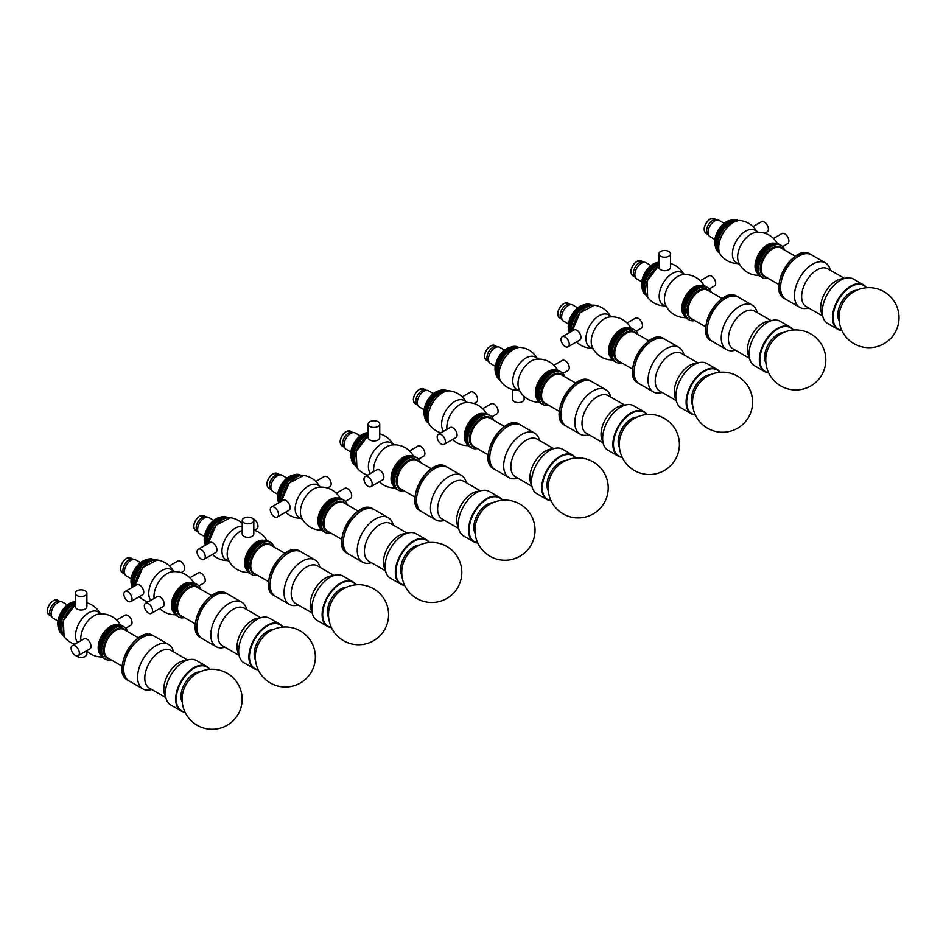 <?xml version="1.0" encoding="UTF-8"?>
<svg xmlns="http://www.w3.org/2000/svg" width="946" height="946" viewBox="0 0 946 946"><rect width="100%" height="100%" fill="white"/><g stroke="black" fill="none" stroke-linecap="round" stroke-linejoin="round"><path stroke-width="1.42" d="M689.232 319.937L686.891 318.589A18.636 10.761 -60 0 1 686.891 297.068A18.636 10.761 -60 0 1 705.527 286.307L706.697 286.993A18.636 10.761 120 0 0 688.061 297.742A18.636 10.761 120 0 0 688.061 319.263A18.636 10.761 -60 0 1 688.061 319.263A18.636 10.761 -60 0 1 688.061 297.742A18.636 10.761 -60 0 1 706.697 286.993L707.868 287.667A18.636 10.761 120 0 0 689.232 298.428A18.636 10.761 120 0 0 689.232 319.937A18.636 10.761 120 0 0 694.837 320.552M711.191 292.219A18.636 10.761 120 0 0 707.868 287.667M736.863 296.275C720.781 285.349 693.678 332.283 711.191 340.749A25.672 14.829 120 0 1 711.191 311.104A25.672 14.829 120 0 1 736.863 296.275L738.329 297.127A25.672 14.829 120 0 0 712.657 311.944A25.672 14.829 120 0 0 712.657 341.589L726.563 349.63A25.672 14.829 120 0 0 730.052 350.753A25.672 14.829 120 0 0 733.67 350.588L735.491 350.233M616.023 362.212L613.682 360.864A18.636 10.761 -60 0 1 613.682 339.342A18.636 10.761 -60 0 1 632.318 328.581L633.489 329.255A18.636 10.761 120 0 0 614.853 340.016A18.636 10.761 120 0 0 614.853 361.538L614.853 361.538A18.636 10.761 -60 0 1 614.853 340.016A18.636 10.761 -60 0 1 633.489 329.255L634.66 329.929A18.636 10.761 120 0 0 616.023 340.69A18.636 10.761 120 0 0 616.023 362.212A18.636 10.761 120 0 0 621.628 362.815M637.982 334.482A18.636 10.761 120 0 0 634.66 329.929M663.654 338.538C647.561 327.612 620.47 374.545 637.982 383.012A25.672 14.829 120 0 1 637.982 353.366A25.672 14.829 120 0 1 663.654 338.538L665.121 339.389A25.672 14.829 120 0 0 639.437 354.218A25.672 14.829 120 0 0 639.437 383.863L653.355 391.892A25.672 14.829 120 0 0 660.462 392.862L662.283 392.507M762.441 277.675L760.099 276.327A18.636 10.761 -60 0 1 760.099 254.805A18.636 10.761 -60 0 1 778.735 244.044L779.906 244.718A18.636 10.761 120 0 0 761.27 255.479A18.636 10.761 120 0 0 761.27 277.001A18.636 10.761 -60 0 1 761.27 277.001A18.636 10.761 -60 0 1 761.27 255.479A18.636 10.761 -60 0 1 779.906 244.718A18.636 10.761 -60 0 1 779.918 244.718L781.077 245.392A18.636 10.761 120 0 0 762.441 256.153A18.636 10.761 120 0 0 762.441 277.675A18.636 10.761 120 0 0 768.046 278.278M784.4 249.945A18.636 10.761 120 0 0 781.077 245.392M810.072 254.013C793.99 243.075 766.887 290.008 784.4 298.487A25.672 14.829 120 0 1 784.4 268.83A25.672 14.829 120 0 1 810.072 254.013L811.538 254.852A25.672 14.829 120 0 0 785.866 269.681A25.672 14.829 120 0 0 785.866 299.326L799.772 307.355A25.672 14.829 120 0 0 806.879 308.325L808.7 307.97M542.815 404.474L540.462 403.126A18.636 10.761 -60 0 1 540.462 381.605A18.636 10.761 -60 0 1 559.098 370.844L560.28 371.518A18.636 10.761 120 0 0 541.644 382.279A18.636 10.761 120 0 0 541.644 403.8L541.644 403.8A18.636 10.761 -60 0 1 541.644 382.279A18.636 10.761 -60 0 1 560.28 371.518A18.636 10.761 -60 0 1 560.28 371.53L561.451 372.204A18.636 10.761 120 0 0 542.815 382.964A18.636 10.761 120 0 0 542.815 404.474A18.636 10.761 120 0 0 548.408 405.077M564.774 376.745A18.636 10.761 120 0 0 561.451 372.204M590.446 380.812C574.352 369.886 547.261 416.808 564.762 425.286A25.672 14.829 120 0 1 564.762 395.641A25.672 14.829 120 0 1 590.446 380.812L591.912 381.652A25.672 14.829 120 0 0 566.228 396.48A25.672 14.829 120 0 0 566.228 426.126L580.146 434.155A25.672 14.829 120 0 0 585.598 435.337A25.672 14.829 120 0 0 587.253 435.125L589.074 434.77M710.304 374.793A18.636 10.761 120 0 0 695.239 386.429A18.636 10.761 120 0 0 692.697 405.29M684.029 354.845L683.414 353.095A25.672 14.829 120 0 0 679.027 347.419L665.121 339.389A25.672 14.829 120 0 0 639.437 354.218A25.672 14.829 120 0 0 639.437 383.863L637.982 383.012M679.027 347.419A25.672 14.829 120 0 0 653.355 362.247A25.672 14.829 120 0 0 653.355 391.892M697.923 362.874L681.451 353.366A21.746 12.558 120 0 0 659.717 365.913A21.746 12.558 120 0 0 659.717 391.017L676.177 400.525M699.744 362.519L694.47 363.536A21.746 12.558 120 0 0 678.743 376.91A21.746 12.558 120 0 0 675.03 397.202L676.78 402.287A25.672 14.829 120 0 0 681.167 407.951L691.42 413.875A25.672 14.829 120 0 0 695.428 415.058L691.42 413.875A25.672 14.829 120 0 1 691.42 384.218A25.672 14.829 120 0 1 717.103 369.401A25.672 14.829 120 0 1 720.119 372.275L717.103 369.401L706.851 363.477A25.672 14.829 120 0 0 699.744 362.519A25.672 14.829 120 0 0 681.167 378.305A25.672 14.829 120 0 0 676.78 402.287M783.513 332.531A18.636 10.761 120 0 0 768.448 344.155A18.636 10.761 120 0 0 765.905 363.028M757.238 312.582L756.634 310.832A25.672 14.829 120 0 0 752.236 305.156L738.329 297.127A25.672 14.829 120 0 0 712.657 311.944A25.672 14.829 120 0 0 712.657 341.589L711.191 340.749M752.236 305.156A25.672 14.829 120 0 0 726.563 319.973A25.672 14.829 120 0 0 726.563 349.63M771.132 320.599L754.66 311.092A21.746 12.558 120 0 0 732.925 323.65A21.746 12.558 120 0 0 732.925 348.755L749.386 358.262M772.953 320.245L767.679 321.273A21.746 12.558 120 0 0 751.952 334.636A21.746 12.558 120 0 0 748.239 354.939L749.989 360.012A25.672 14.829 120 0 0 754.388 365.688L764.628 371.601A25.672 14.829 120 0 0 768.128 372.736A25.672 14.829 120 0 0 768.637 372.783L764.628 371.601A25.672 14.829 120 0 1 764.628 341.955A25.672 14.829 120 0 1 790.312 327.127A25.672 14.829 120 0 1 793.327 330.012L790.312 327.127L780.06 321.214A25.672 14.829 120 0 0 772.953 320.245A25.672 14.829 120 0 0 754.388 336.043A25.672 14.829 120 0 0 749.989 360.012M637.096 417.056A18.636 10.761 120 0 0 622.019 428.692A18.636 10.761 120 0 0 619.488 447.564M610.809 397.119L610.205 395.357A25.672 14.829 120 0 0 605.818 389.693L591.912 381.652A25.672 14.829 120 0 0 566.228 396.48A25.672 14.829 120 0 0 566.228 426.126L564.762 425.286M605.818 389.693A25.672 14.829 120 0 0 580.146 404.51A25.672 14.829 120 0 0 580.146 434.155M624.703 405.136L608.243 395.629A21.746 12.558 120 0 0 586.496 408.187A21.746 12.558 120 0 0 586.496 433.292L602.969 442.799M646.946 414.537L643.883 411.664L633.643 405.751A25.672 14.829 120 0 0 626.524 404.782L621.262 405.799A21.746 12.558 120 0 0 605.535 419.173A21.746 12.558 120 0 0 601.822 439.476L603.572 444.549A25.672 14.829 120 0 0 607.959 450.225L618.211 456.138A25.672 14.829 120 0 0 622.22 457.32L618.211 456.138A25.672 14.829 120 0 1 618.211 426.492A25.672 14.829 120 0 1 643.883 411.664A25.672 14.829 120 0 1 646.91 414.549M626.524 404.782A25.672 14.829 120 0 0 607.959 420.568A25.672 14.829 120 0 0 603.572 444.549M856.721 290.256A18.636 10.761 120 0 0 841.656 301.892A18.636 10.761 120 0 0 839.114 320.753M830.446 270.308L829.843 268.558A25.672 14.829 120 0 0 825.444 262.882L811.538 254.852A25.672 14.829 120 0 0 785.866 269.681A25.672 14.829 120 0 0 785.866 299.326L784.4 298.487M825.444 262.882A25.672 14.829 120 0 0 799.772 277.71A25.672 14.829 120 0 0 799.772 307.355M844.34 278.337L827.88 268.83A21.746 12.558 120 0 0 806.134 281.376A21.746 12.558 120 0 0 806.134 306.492L822.594 315.988M866.548 287.738A25.672 14.829 120 0 0 863.521 284.864L853.268 278.952A25.672 14.829 120 0 0 846.162 277.982L840.888 278.999A21.746 12.558 120 0 0 825.172 292.373A21.746 12.558 120 0 0 821.447 312.677L823.197 317.75A25.672 14.829 120 0 0 827.596 323.414L837.837 329.338A25.672 14.829 120 0 0 841.845 330.521M846.162 277.982A25.672 14.829 120 0 0 827.596 293.768A25.672 14.829 120 0 0 823.197 317.75M738.187 220.69A18.636 10.761 120 0 0 720.273 231.805A18.636 10.761 120 0 0 719.599 252.878A18.636 10.761 -60 0 1 720.273 231.805A18.636 10.761 -60 0 1 738.187 220.69M724.175 223.303L719.315 220.501A9.318 5.38 120 0 0 718.274 220.122L715.909 219.685A8.49 4.907 120 0 0 708.365 224.935A8.49 4.907 120 0 0 707.596 234.088L709.157 235.932A9.318 5.38 120 0 0 709.997 236.642L714.857 239.444M718.274 220.122A9.318 5.38 120 0 0 709.997 225.881A9.318 5.38 120 0 0 709.157 235.932M730.489 220.288A16.567 9.566 120 0 0 718.085 230.552A16.567 9.566 120 0 0 715.401 246.421M738.27 220.678L737.738 220.371A18.636 10.761 120 0 0 719.102 231.131A18.636 10.761 120 0 0 719.102 252.653L719.634 252.96M518.55 347.489A18.636 10.761 120 0 0 500.647 358.617A18.636 10.761 120 0 0 499.973 379.689A18.636 10.761 -60 0 1 500.647 358.617A18.636 10.761 -60 0 1 518.55 347.489M504.549 350.115L499.689 347.3A9.318 5.38 120 0 0 498.648 346.922L496.272 346.496A8.49 4.907 120 0 0 488.727 351.735A8.49 4.907 120 0 0 487.959 360.887L489.52 362.732A9.318 5.38 120 0 0 490.371 363.441L495.231 366.244M498.648 346.922A9.318 5.38 120 0 0 490.371 352.681A9.318 5.38 120 0 0 489.52 362.732M510.864 347.087A16.567 9.566 120 0 0 498.459 357.352A16.567 9.566 120 0 0 495.775 373.221M518.633 347.489L518.101 347.182A18.636 10.761 120 0 0 499.464 357.931A18.636 10.761 120 0 0 499.464 379.452L499.996 379.76M591.758 305.227A18.636 10.761 120 0 0 576.54 312.405A18.636 10.761 120 0 0 570.237 332.129A18.636 10.761 -60 0 1 576.54 312.405A18.636 10.761 -60 0 1 591.758 305.227M577.758 307.84L572.898 305.038A9.318 5.38 120 0 0 571.857 304.659L569.48 304.222A8.49 4.907 120 0 0 561.936 309.472A8.49 4.907 120 0 0 561.167 318.625L562.728 320.458A9.318 5.38 120 0 0 563.58 321.167L568.44 323.981M571.857 304.659A9.318 5.38 120 0 0 563.58 310.418A9.318 5.38 120 0 0 562.728 320.458M584.072 304.825A16.567 9.566 120 0 0 571.668 315.089A16.567 9.566 120 0 0 568.984 330.958M591.853 305.215L591.321 304.908A18.636 10.761 120 0 0 575.274 311.849A18.636 10.761 120 0 0 569.362 332.637M658.924 263.059A18.636 10.761 120 0 0 644.995 278.372A18.636 10.761 120 0 0 646.39 295.152A18.636 10.761 -60 0 1 644.995 278.372A18.636 10.761 -60 0 1 658.924 263.059M650.966 265.578L646.106 262.763A9.318 5.38 120 0 0 645.066 262.385L642.701 261.959A8.49 4.907 120 0 0 635.156 267.198A8.49 4.907 120 0 0 634.376 276.362L635.937 278.195A9.318 5.38 120 0 0 636.788 278.904L641.648 281.719M645.066 262.385A9.318 5.38 120 0 0 636.788 268.144A9.318 5.38 120 0 0 635.937 278.195M657.281 262.562A16.567 9.566 120 0 0 644.876 272.815A16.567 9.566 120 0 0 642.192 288.684M658.924 262.03A18.636 10.761 120 0 0 643.883 277.556A18.636 10.761 120 0 0 645.893 294.916L646.425 295.223M199.878 671.849A18.636 10.761 120 0 0 184.813 683.485A18.636 10.761 120 0 0 182.271 702.346M153.228 635.606C137.146 624.667 110.043 671.601 127.556 680.079A25.672 14.829 120 0 1 127.556 650.422A25.672 14.829 120 0 1 153.228 635.606L154.695 636.445A25.672 14.829 120 0 0 129.023 651.274A25.672 14.829 120 0 0 129.023 680.919L142.929 688.948A25.672 14.829 120 0 0 150.036 689.918L151.857 689.563M173.603 651.9L173 650.15A25.672 14.829 120 0 0 168.601 644.474A25.672 14.829 120 0 0 142.929 659.303A25.672 14.829 120 0 0 142.929 688.948M187.497 659.93L171.037 650.422A21.746 12.558 120 0 0 149.291 662.969A21.746 12.558 120 0 0 149.291 688.073L165.751 697.58M185.014 712.137L180.993 710.931A25.672 14.829 120 0 1 180.993 681.286A25.672 14.829 120 0 1 206.677 666.457L209.728 669.33A25.672 14.829 120 0 0 206.677 666.457L196.425 660.533A25.672 14.829 120 0 0 189.318 659.575L184.044 660.592A21.746 12.558 120 0 0 168.329 673.966A21.746 12.558 120 0 0 164.604 694.269L166.354 699.342A25.672 14.829 120 0 0 170.753 705.007L180.993 710.931A25.672 14.829 120 0 0 185.002 712.113M189.318 659.575A25.672 14.829 120 0 0 170.753 675.361A25.672 14.829 120 0 0 166.354 699.342M565.933 460.513A18.636 10.761 120 0 0 550.868 472.149A18.636 10.761 120 0 0 548.325 491.009M519.283 424.257C503.201 413.331 476.098 460.264 493.611 468.731A25.672 14.829 120 0 1 493.611 439.086A25.672 14.829 120 0 1 519.283 424.257L520.749 425.109A25.672 14.829 120 0 0 495.065 439.937A25.672 14.829 120 0 0 495.065 469.583L508.983 477.612A25.672 14.829 120 0 0 516.09 478.581L517.911 478.227M539.658 440.564L539.043 438.814A25.672 14.829 120 0 0 534.656 433.138A25.672 14.829 120 0 0 508.983 447.966A25.672 14.829 120 0 0 508.983 477.612M553.552 448.593L537.08 439.086A21.746 12.558 120 0 0 515.345 451.632A21.746 12.558 120 0 0 515.345 476.737L531.806 486.244M555.373 448.238L550.099 449.255A21.746 12.558 120 0 0 534.372 462.629A21.746 12.558 120 0 0 530.659 482.921L532.409 487.994A25.672 14.829 120 0 0 536.796 493.67L547.048 499.594A25.672 14.829 120 0 0 551.057 500.765L547.048 499.594A25.672 14.829 120 0 1 547.048 469.937A25.672 14.829 120 0 1 572.732 455.121A25.672 14.829 120 0 1 575.747 457.994L572.732 455.121L562.48 449.196A25.672 14.829 120 0 0 555.373 448.238A25.672 14.829 120 0 0 536.796 464.025A25.672 14.829 120 0 0 532.409 487.994M492.724 502.775A18.636 10.761 120 0 0 477.647 514.411A18.636 10.761 120 0 0 475.117 533.284M446.074 466.532C429.981 455.605 402.89 502.527 420.402 511.006A25.672 14.829 120 0 1 420.391 481.348A25.672 14.829 120 0 1 446.074 466.532L447.541 467.371A25.672 14.829 120 0 0 421.857 482.2A25.672 14.829 120 0 0 421.857 511.845L435.775 519.874A25.672 14.829 120 0 0 442.882 520.844L444.703 520.489M466.449 482.838L465.834 481.076A25.672 14.829 120 0 0 461.447 475.4A25.672 14.829 120 0 0 435.775 490.229A25.672 14.829 120 0 0 435.775 519.874M480.332 490.856L463.871 481.348A21.746 12.558 120 0 0 442.125 493.907A21.746 12.558 120 0 0 442.125 519.011L458.597 528.518M482.153 490.501L476.89 491.518A21.746 12.558 120 0 0 461.163 504.892A21.746 12.558 120 0 0 457.45 525.196L459.2 530.268A25.672 14.829 120 0 0 463.587 535.944L473.84 541.857A25.672 14.829 120 0 0 477.848 543.039L473.84 541.857A25.672 14.829 120 0 1 473.84 512.212A25.672 14.829 120 0 1 499.512 497.383A25.672 14.829 120 0 1 502.539 500.268L499.512 497.383L489.271 491.471A25.672 14.829 120 0 0 482.153 490.501A25.672 14.829 120 0 0 463.587 506.287A25.672 14.829 120 0 0 459.2 530.268M346.307 587.312A18.636 10.761 120 0 0 331.23 598.948A18.636 10.761 120 0 0 328.7 617.809M299.657 551.069C283.564 540.131 256.472 587.064 273.973 595.542A25.672 14.829 120 0 1 273.973 565.885A25.672 14.829 120 0 1 299.657 551.069L301.112 551.908A25.672 14.829 120 0 0 275.44 566.737A25.672 14.829 120 0 0 275.44 596.382L289.346 604.411A25.672 14.829 120 0 0 296.465 605.381L298.286 605.026M320.02 567.364L319.417 565.613A25.672 14.829 120 0 0 315.03 559.937A25.672 14.829 120 0 0 289.346 574.766A25.672 14.829 120 0 0 289.346 604.411M333.914 575.393L317.454 565.885A21.746 12.558 120 0 0 295.708 578.432A21.746 12.558 120 0 0 295.708 603.548L312.18 613.043M356.122 584.794A25.672 14.829 120 0 0 353.095 581.92L342.842 576.008A25.672 14.829 120 0 0 335.735 575.038L330.461 576.055A21.746 12.558 120 0 0 314.746 589.429A21.746 12.558 120 0 0 311.021 609.732L312.783 614.805A25.672 14.829 120 0 0 317.17 620.481L327.422 626.394A25.672 14.829 120 0 0 331.419 627.576M335.735 575.038A25.672 14.829 120 0 0 317.17 590.824A25.672 14.829 120 0 0 312.783 614.805M273.087 629.587A18.636 10.761 120 0 0 258.022 641.211A18.636 10.761 120 0 0 255.479 660.083M226.437 593.331C210.355 582.405 183.252 629.338 200.765 637.805A25.672 14.829 120 0 1 200.765 608.16A25.672 14.829 120 0 1 226.437 593.331L227.903 594.183A25.672 14.829 120 0 0 202.231 608.999A25.672 14.829 120 0 0 202.231 638.656L216.137 646.686A25.672 14.829 120 0 0 223.244 647.643L225.065 647.301M246.811 609.638L246.208 607.888A25.672 14.829 120 0 0 241.821 602.212A25.672 14.829 120 0 0 216.137 617.029A25.672 14.829 120 0 0 216.137 646.686M260.706 617.655L244.245 608.148A21.746 12.558 120 0 0 222.499 620.706A21.746 12.558 120 0 0 222.499 645.811L238.96 655.318M258.223 669.874L254.214 668.656A25.672 14.829 120 0 1 254.214 639.011A25.672 14.829 120 0 1 279.886 624.183L282.937 627.068A25.672 14.829 120 0 0 279.886 624.183L269.634 618.27A25.672 14.829 120 0 0 262.527 617.3L257.253 618.329A21.746 12.558 120 0 0 241.537 631.692A21.746 12.558 120 0 0 237.813 651.995L239.575 657.068A25.672 14.829 120 0 0 243.962 662.744L254.214 668.656A25.672 14.829 120 0 0 258.211 669.839M262.527 617.3A25.672 14.829 120 0 0 243.962 633.099A25.672 14.829 120 0 0 239.575 657.068M419.516 545.05A18.636 10.761 120 0 0 404.439 556.674A18.636 10.761 120 0 0 401.908 575.546M372.866 508.794C356.772 497.868 329.681 544.801 347.182 553.268A25.672 14.829 120 0 1 347.182 523.623A25.672 14.829 120 0 1 372.866 508.794L374.332 509.646A25.672 14.829 120 0 0 348.648 524.462A25.672 14.829 120 0 0 348.648 554.12L362.566 562.149A25.672 14.829 120 0 0 369.673 563.106L371.494 562.764M393.229 525.101L392.625 523.351A25.672 14.829 120 0 0 388.238 517.675A25.672 14.829 120 0 0 362.555 532.503A25.672 14.829 120 0 0 362.566 562.149M407.123 533.118L390.663 523.623A21.746 12.558 120 0 0 368.916 536.169A21.746 12.558 120 0 0 368.916 561.274L385.389 570.781M429.33 542.531A25.672 14.829 120 0 0 426.303 539.658L416.063 533.733A25.672 14.829 120 0 0 408.944 532.775L403.682 533.792A21.746 12.558 120 0 0 387.955 547.155A21.746 12.558 120 0 0 384.242 567.458L385.992 572.531A25.672 14.829 120 0 0 390.379 578.207L400.631 584.131A25.672 14.829 120 0 0 404.64 585.302M408.944 532.775A25.672 14.829 120 0 0 390.379 548.562A25.672 14.829 120 0 0 385.992 572.531M471.652 447.931L469.311 446.571A18.636 10.761 -60 0 1 469.311 425.061A18.636 10.761 -60 0 1 487.947 414.301L489.117 414.975A18.636 10.761 120 0 0 470.481 425.735A18.636 10.761 120 0 0 470.481 447.257L470.481 447.257A18.636 10.761 -60 0 1 470.481 425.735A18.636 10.761 -60 0 1 489.117 414.975L490.288 415.649A18.636 10.761 120 0 0 471.652 426.41A18.636 10.761 120 0 0 471.652 447.931A18.636 10.761 120 0 0 477.257 448.534M493.611 420.201A18.636 10.761 120 0 0 490.288 415.649M534.656 433.138L520.749 425.109A25.672 14.829 120 0 0 495.065 439.937A25.672 14.829 120 0 0 495.065 469.583L493.611 468.731M420.402 462.464A18.636 10.761 120 0 0 417.08 457.923L415.909 457.237A18.636 10.761 120 0 0 397.273 467.998A18.636 10.761 120 0 0 397.273 489.52L397.273 489.52A18.636 10.761 -60 0 1 397.273 467.998A18.636 10.761 -60 0 1 415.909 457.237A18.636 10.761 -60 0 1 415.909 457.249M417.08 457.923A18.636 10.761 120 0 0 398.443 468.672A18.636 10.761 120 0 0 398.443 490.194A18.636 10.761 120 0 0 404.048 490.797M461.447 475.4L447.541 467.371A25.672 14.829 120 0 0 421.857 482.2A25.672 14.829 120 0 0 421.857 511.845L420.402 511.006M252.014 574.73L249.673 573.382A18.636 10.761 -60 0 1 249.673 551.861A18.636 10.761 -60 0 1 268.309 541.1L269.48 541.774A18.636 10.761 120 0 0 250.844 552.535A18.636 10.761 120 0 0 250.844 574.056A18.636 10.761 -60 0 1 250.844 574.056A18.636 10.761 -60 0 1 250.844 552.535A18.636 10.761 -60 0 1 269.48 541.774A18.636 10.761 -60 0 1 269.492 541.786L270.651 542.448A18.636 10.761 120 0 0 252.014 553.209A18.636 10.761 120 0 0 252.014 574.73A18.636 10.761 120 0 0 257.619 575.334M273.985 547.001A18.636 10.761 120 0 0 270.651 542.448M315.03 559.937L301.112 551.908A25.672 14.829 120 0 0 275.44 566.737A25.672 14.829 120 0 0 275.44 596.382L273.973 595.542M325.235 532.468L322.882 531.108A18.636 10.761 -60 0 1 322.882 509.598A18.636 10.761 -60 0 1 341.518 498.838L342.689 499.512A18.636 10.761 120 0 0 324.052 510.272A18.636 10.761 120 0 0 324.052 531.794A18.636 10.761 -60 0 1 324.052 531.794A18.636 10.761 -60 0 1 324.052 510.272A18.636 10.761 -60 0 1 342.689 499.512A18.636 10.761 -60 0 1 342.7 499.512L343.871 500.186A18.636 10.761 120 0 0 325.235 510.946A18.636 10.761 120 0 0 325.235 532.468A18.636 10.761 120 0 0 330.828 533.071M347.194 504.738A18.636 10.761 120 0 0 343.871 500.186M388.238 517.675L374.332 509.646A25.672 14.829 120 0 0 348.648 524.462A25.672 14.829 120 0 0 348.648 554.12L347.182 553.268M177.647 616.331A18.636 10.761 -60 0 1 177.635 616.319L176.464 615.645A18.636 10.761 -60 0 1 176.464 594.123A18.636 10.761 -60 0 1 195.101 583.363L196.271 584.049A18.636 10.761 120 0 0 177.635 594.809A18.636 10.761 120 0 0 177.635 616.319A18.636 10.761 -60 0 1 177.635 594.809A18.636 10.761 -60 0 1 196.271 584.049A18.636 10.761 -60 0 1 196.283 584.049L197.442 584.723A18.636 10.761 120 0 0 178.806 595.483A18.636 10.761 120 0 0 178.806 617.005A18.636 10.761 120 0 0 184.411 617.608M200.765 589.275A18.636 10.761 120 0 0 197.442 584.723M241.821 602.212L227.903 594.183A25.672 14.829 120 0 0 202.231 608.999A25.672 14.829 120 0 0 202.231 638.656L200.765 637.805M127.556 631.538A18.636 10.761 120 0 0 124.233 626.985L123.063 626.311A18.636 10.761 120 0 0 104.427 637.072A18.636 10.761 120 0 0 104.427 658.593A18.636 10.761 -60 0 1 104.427 658.593A18.636 10.761 -60 0 1 104.427 637.072A18.636 10.761 -60 0 1 123.063 626.311A18.636 10.761 -60 0 1 123.075 626.311M124.233 626.985A18.636 10.761 120 0 0 105.597 637.746A18.636 10.761 120 0 0 105.597 659.267A18.636 10.761 120 0 0 111.202 659.87M168.601 644.474L154.695 636.445A25.672 14.829 120 0 0 129.023 651.274A25.672 14.829 120 0 0 129.023 680.919L127.556 680.079M447.387 390.946A18.636 10.761 120 0 0 429.484 402.062A18.636 10.761 120 0 0 428.81 423.134A18.636 10.761 -60 0 1 429.484 402.062A18.636 10.761 -60 0 1 447.387 390.946M433.386 393.56L428.526 390.757A9.318 5.38 120 0 0 427.486 390.379L425.109 389.941A8.49 4.907 120 0 0 417.564 395.192A8.49 4.907 120 0 0 416.796 404.344L418.357 406.177A9.318 5.38 120 0 0 419.208 406.886L424.068 409.701M427.486 390.379A9.318 5.38 120 0 0 419.208 396.126A9.318 5.38 120 0 0 418.357 406.177M439.701 390.544A16.567 9.566 120 0 0 427.296 400.797A16.567 9.566 120 0 0 424.612 416.678M447.482 390.935L446.95 390.627A18.636 10.761 120 0 0 428.313 401.388A18.636 10.761 120 0 0 428.313 422.909L428.845 423.217M368.136 433.315A18.636 10.761 120 0 0 354.206 448.629A18.636 10.761 120 0 0 355.601 465.397A18.636 10.761 -60 0 1 354.206 448.629A18.636 10.761 -60 0 1 368.136 433.315M360.178 435.822L355.318 433.02A9.318 5.38 120 0 0 354.277 432.641L351.9 432.204A8.49 4.907 120 0 0 344.356 437.454A8.49 4.907 120 0 0 343.587 446.607L345.148 448.451A9.318 5.38 120 0 0 346 449.161L350.86 451.963M354.277 432.641A9.318 5.38 120 0 0 346 438.4A9.318 5.38 120 0 0 345.148 448.451M366.492 432.807A16.567 9.566 120 0 0 354.088 443.071A16.567 9.566 120 0 0 351.404 458.94M368.136 432.287A18.636 10.761 120 0 0 353.083 447.813A18.636 10.761 120 0 0 355.105 465.172L355.625 465.479M300.97 475.483A18.636 10.761 120 0 0 285.739 482.661A18.636 10.761 120 0 0 279.448 502.385A18.636 10.761 -60 0 1 285.739 482.661A18.636 10.761 -60 0 1 300.97 475.483M286.969 478.097L282.097 475.282A9.318 5.38 120 0 0 281.068 474.904L278.692 474.478A8.49 4.907 120 0 0 271.147 479.717A8.49 4.907 120 0 0 270.379 488.881L271.94 490.714A9.318 5.38 120 0 0 272.779 491.423L277.651 494.238M281.068 474.904A9.318 5.38 120 0 0 272.779 480.663A9.318 5.38 120 0 0 271.94 490.714M293.284 475.081A16.567 9.566 120 0 0 280.879 485.333A16.567 9.566 120 0 0 278.195 501.214M301.053 475.471L300.521 475.164A18.636 10.761 120 0 0 284.474 482.105A18.636 10.761 120 0 0 278.562 502.894M227.761 517.746A18.636 10.761 120 0 0 212.531 524.924A18.636 10.761 120 0 0 206.24 544.648A18.636 10.761 -60 0 1 212.531 524.924A18.636 10.761 -60 0 1 227.761 517.746M213.761 520.359L208.889 517.557A9.318 5.38 120 0 0 207.86 517.178L205.483 516.741A8.49 4.907 120 0 0 197.939 521.991A8.49 4.907 120 0 0 197.17 531.144L198.731 532.988A9.318 5.38 120 0 0 199.571 533.698L204.442 536.5M207.86 517.178A9.318 5.38 120 0 0 199.571 522.937A9.318 5.38 120 0 0 198.731 532.988M220.075 517.344A16.567 9.566 120 0 0 207.659 527.608A16.567 9.566 120 0 0 204.986 543.477M227.844 517.734L227.312 517.427A18.636 10.761 120 0 0 211.265 524.368A18.636 10.761 120 0 0 205.353 545.168M154.553 560.02A18.636 10.761 120 0 0 139.322 567.198A18.636 10.761 120 0 0 133.031 586.922A18.636 10.761 -60 0 1 139.322 567.198A18.636 10.761 -60 0 1 154.553 560.02M140.552 562.634L135.68 559.819A9.318 5.38 120 0 0 134.639 559.441L132.274 559.015A8.49 4.907 120 0 0 124.73 564.254A8.49 4.907 120 0 0 123.961 573.418L125.522 575.251A9.318 5.38 120 0 0 126.362 575.96L131.234 578.775M134.639 559.441A9.318 5.38 120 0 0 126.362 565.2A9.318 5.38 120 0 0 125.522 575.251M146.855 559.618A16.567 9.566 120 0 0 134.45 569.87A16.567 9.566 120 0 0 131.778 585.751M154.636 560.008L154.103 559.701A18.636 10.761 120 0 0 138.057 566.642A18.636 10.761 120 0 0 132.144 587.431M75.29 602.377A18.636 10.761 120 0 0 61.36 617.691A18.636 10.761 120 0 0 62.755 634.47A18.636 10.761 -60 0 1 61.36 617.691A18.636 10.761 -60 0 1 75.29 602.377M67.332 604.896L62.471 602.094A9.318 5.38 120 0 0 61.431 601.715L59.066 601.278A8.49 4.907 120 0 0 51.522 606.528A8.49 4.907 120 0 0 50.753 615.68L52.302 617.513A9.318 5.38 120 0 0 53.153 618.235L58.013 621.037M61.431 601.715A9.318 5.38 120 0 0 53.153 607.474A9.318 5.38 120 0 0 52.302 617.513M73.646 601.881A16.567 9.566 120 0 0 61.242 612.145A16.567 9.566 120 0 0 58.557 628.014M75.29 601.36A18.636 10.761 120 0 0 60.248 616.875A18.636 10.761 120 0 0 62.259 634.246L62.791 634.553M764.711 233.248L767.194 231.817A5.794 3.346 -120 0 0 767.194 225.113A5.794 3.346 -120 0 0 761.388 221.766L753.004 226.614M782.578 246.599L787.687 243.642A5.794 3.346 -120 0 0 787.687 236.949A5.794 3.346 -120 0 0 781.893 233.603L773.497 238.451M757.19 272.921A17.442 10.075 -60 0 1 758.645 253.966A17.442 10.075 -60 0 1 774.336 243.228M739.772 264.584L736.248 262.55A18.636 10.761 -60 0 1 736.248 241.029A18.636 10.761 -60 0 1 754.884 230.28L758.408 232.302M719.279 251.955A18.636 10.761 -60 0 1 721.443 232.491A18.636 10.761 -60 0 1 737.218 220.867M758.846 275.369A21.533 21.533 0 0 1 738.483 261.959A18.636 10.761 -60 0 1 741.487 244.056A18.636 10.761 -60 0 1 755.487 232.515A21.533 21.533 0 0 1 777.293 243.429M668.822 251.47A5.794 3.346 180 0 1 670.525 253.847A5.794 3.346 180 0 1 664.731 257.194A5.794 3.346 180 0 1 658.924 253.847A5.794 3.346 180 0 1 662.507 250.749A5.794 3.346 180 0 1 668.822 251.47M670.525 253.847L670.525 267.34A5.794 3.346 180 0 1 664.731 270.686A5.794 3.346 180 0 1 658.924 267.34L658.924 253.847M709.37 288.873L714.478 285.917A5.794 3.346 -120 0 0 714.478 279.224A5.794 3.346 -120 0 0 708.684 275.877L700.288 280.714M683.982 315.195A17.442 10.075 -60 0 1 685.436 296.228A17.442 10.075 -60 0 1 701.128 285.491M666.563 306.859L663.04 304.825A18.636 10.761 -60 0 1 663.04 283.303A18.636 10.761 -60 0 1 681.676 272.543L685.2 274.577M646.059 294.218A18.636 10.761 -60 0 1 646.544 278.124A18.636 10.761 -60 0 1 658.924 264.206M685.637 317.643A21.533 21.533 0 0 1 665.275 304.222A18.636 10.761 -60 0 1 668.278 286.331A18.636 10.761 -60 0 1 682.279 274.778A21.533 21.533 0 0 1 704.072 285.704M565.164 337.024A5.794 3.346 60 0 1 568.948 342.133A5.794 3.346 60 0 1 568.061 346.78A5.794 3.346 60 0 1 562.255 343.433A5.794 3.346 60 0 1 562.267 336.741A5.794 3.346 60 0 1 565.164 337.024M562.267 336.741L573.95 329.988A5.794 3.346 60 0 1 576.847 330.272A5.794 3.346 60 0 1 580.643 335.381A5.794 3.346 60 0 1 579.744 340.028L568.061 346.78M636.161 331.135L641.27 328.179A5.794 3.346 -120 0 0 641.27 321.486A5.794 3.346 -120 0 0 635.476 318.14L627.08 322.988M610.773 357.458A17.442 10.075 -60 0 1 612.228 338.502A17.442 10.075 -60 0 1 627.919 327.765M593.355 349.121L589.831 347.087A18.636 10.761 -60 0 1 589.831 325.566A18.636 10.761 -60 0 1 608.467 314.805L611.991 316.839M571.23 331.561A18.636 10.761 -60 0 1 577.095 313.871A18.636 10.761 -60 0 1 590.801 305.404M612.429 359.906A21.533 21.533 0 0 1 592.066 346.496A18.636 10.761 -60 0 1 595.069 328.593A18.636 10.761 -60 0 1 609.07 317.04A21.533 21.533 0 0 1 630.864 327.966M512.507 389.551L512.507 399.247A5.794 3.346 0 0 0 514.21 401.612A5.794 3.346 0 0 0 520.525 402.334A5.794 3.346 0 0 0 524.108 399.247L524.108 396.386M562.941 373.398L568.061 370.454A5.794 3.346 -120 0 0 568.061 363.761A5.794 3.346 -120 0 0 562.267 360.414L553.871 365.251M537.565 399.72A17.442 10.075 -60 0 1 539.019 380.765A17.442 10.075 -60 0 1 554.711 370.028M520.146 391.396L516.622 389.362A18.636 10.761 -60 0 1 516.622 367.84A18.636 10.761 -60 0 1 535.259 357.08L538.782 359.113M499.642 378.755A18.636 10.761 -60 0 1 501.818 359.291A18.636 10.761 -60 0 1 517.592 347.679M539.22 402.18A21.533 21.533 0 0 1 518.857 388.759A18.636 10.761 -60 0 1 521.861 370.856A18.636 10.761 -60 0 1 535.862 359.314A21.533 21.533 0 0 1 557.655 370.241M473.922 403.493L476.394 402.062A5.794 3.346 -120 0 0 476.394 395.369A5.794 3.346 -120 0 0 470.6 392.022L462.204 396.871M441.285 444.052A5.794 3.346 60 0 1 437.501 438.944A5.794 3.346 60 0 1 438.388 434.297A5.794 3.346 60 0 1 444.182 437.643A5.794 3.346 60 0 1 444.182 444.336A5.794 3.346 60 0 1 441.285 444.052M438.388 434.297L450.083 427.545A5.794 3.346 60 0 1 455.877 430.891A5.794 3.346 60 0 1 455.877 437.584L444.182 444.336M491.79 416.855L496.898 413.899A5.794 3.346 -120 0 0 496.898 407.206A5.794 3.346 -120 0 0 491.104 403.859L482.708 408.707M466.402 443.177A17.442 10.075 -60 0 1 467.856 424.222A17.442 10.075 -60 0 1 483.548 413.485M443.65 431.258A18.636 10.761 -60 0 1 446.536 409.559A18.636 10.761 -60 0 1 464.096 400.525L467.62 402.558M428.479 422.212A18.636 10.761 -60 0 1 430.655 402.736A18.636 10.761 -60 0 1 446.429 391.124M446.961 429.342A18.636 10.761 -60 0 1 464.699 402.76A21.533 21.533 0 0 1 486.492 413.686M378.033 421.727A5.794 3.346 180 0 1 379.736 424.092A5.794 3.346 180 0 1 373.93 427.438A5.794 3.346 180 0 1 368.136 424.092A5.794 3.346 180 0 1 371.719 421.005A5.794 3.346 180 0 1 378.033 421.727M379.736 424.092L379.736 437.596A5.794 3.346 180 0 1 373.93 440.942A5.794 3.346 180 0 1 368.136 437.596L368.136 424.092M368.077 486.315A5.794 3.346 60 0 1 364.293 481.207A5.794 3.346 60 0 1 365.18 476.559A5.794 3.346 60 0 1 370.974 479.906A5.794 3.346 60 0 1 370.974 486.599A5.794 3.346 60 0 1 368.077 486.315M365.18 476.559L376.875 469.807A5.794 3.346 60 0 1 382.669 473.154A5.794 3.346 60 0 1 382.669 479.859L370.974 486.599M418.57 459.117L423.69 456.173A5.794 3.346 -120 0 0 423.69 449.48A5.794 3.346 -120 0 0 417.896 446.122L409.5 450.97M398.443 490.194L396.102 488.846A18.636 10.761 -60 0 1 396.102 467.324A18.636 10.761 -60 0 1 414.738 456.563L415.909 457.237M393.193 485.44A17.442 10.075 -60 0 1 394.648 466.484A17.442 10.075 -60 0 1 410.339 455.747M370.442 473.52A18.636 10.761 -60 0 1 373.327 451.821A18.636 10.761 -60 0 1 390.887 442.799L394.411 444.833M355.27 464.474A18.636 10.761 -60 0 1 355.755 448.38A18.636 10.761 -60 0 1 368.136 434.462M373.753 471.605A18.636 10.761 -60 0 1 391.49 445.034A21.533 21.533 0 0 1 413.284 455.96M274.364 516.753A5.794 3.346 60 0 1 270.58 511.644A5.794 3.346 60 0 1 271.467 506.997A5.794 3.346 60 0 1 277.273 510.343A5.794 3.346 60 0 1 277.273 517.036A5.794 3.346 60 0 1 274.364 516.753M271.467 506.997L283.161 500.245A5.794 3.346 60 0 1 288.956 503.591A5.794 3.346 60 0 1 288.956 510.284L277.273 517.036M327.505 488.03L329.977 486.599A5.794 3.346 -120 0 0 329.977 479.906A5.794 3.346 -120 0 0 324.182 476.559L315.787 481.408M345.361 501.392L350.481 498.436A5.794 3.346 -120 0 0 350.481 491.743A5.794 3.346 -120 0 0 344.675 488.396L336.291 493.244M319.985 527.714A17.442 10.075 -60 0 1 321.439 508.759A17.442 10.075 -60 0 1 337.119 498.01M302.554 519.378L299.042 517.344A18.636 10.761 -60 0 1 299.042 495.822A18.636 10.761 -60 0 1 317.679 485.062L321.191 487.095M280.442 501.806A18.636 10.761 -60 0 1 286.307 484.127A18.636 10.761 -60 0 1 300 475.661M321.64 530.162A21.533 21.533 0 0 1 301.277 516.753A18.636 10.761 -60 0 1 304.269 498.849A18.636 10.761 -60 0 1 318.282 487.296A21.533 21.533 0 0 1 340.075 498.223M201.155 559.015A5.794 3.346 60 0 1 197.371 553.907A5.794 3.346 60 0 1 198.258 549.259A5.794 3.346 60 0 1 204.052 552.606A5.794 3.346 60 0 1 204.052 559.299A5.794 3.346 60 0 1 201.155 559.015M198.258 549.259L209.953 542.507A5.794 3.346 60 0 1 215.747 545.854A5.794 3.346 60 0 1 215.747 552.559L204.052 559.299M254.297 530.304L256.768 528.873A5.794 3.346 -120 0 0 257.454 523.623A5.794 3.346 -120 0 0 252.937 518.704M252.109 518.101A5.794 3.346 180 0 1 253.812 520.466A5.794 3.346 180 0 1 248.018 523.812A5.794 3.346 180 0 1 242.211 520.466A5.794 3.346 180 0 1 245.794 517.379A5.794 3.346 180 0 1 252.109 518.101M253.812 520.466L253.812 533.97A5.794 3.346 180 0 1 248.018 537.316A5.794 3.346 180 0 1 242.211 533.97L242.211 520.466M246.764 569.977A17.442 10.075 -60 0 1 248.219 551.021A17.442 10.075 -60 0 1 263.91 540.284M229.346 561.64L225.822 559.606A18.636 10.761 -60 0 1 224.864 539.882A18.636 10.761 -60 0 1 242.211 526.544M207.233 544.08A18.636 10.761 -60 0 1 213.098 526.39A18.636 10.761 -60 0 1 226.792 517.935M248.431 572.436A21.533 21.533 0 0 1 228.069 559.015A18.636 10.761 -60 0 1 242.211 530.363M127.947 601.278A5.794 3.346 60 0 1 124.163 596.169A5.794 3.346 60 0 1 125.049 591.522A5.794 3.346 60 0 1 130.844 594.88A5.794 3.346 60 0 1 130.844 601.573A5.794 3.346 60 0 1 127.947 601.278M125.049 591.522L136.744 584.782A5.794 3.346 60 0 1 142.539 588.128A5.794 3.346 60 0 1 142.539 594.821L130.844 601.573M181.076 572.567L183.559 571.136A5.794 3.346 -120 0 0 183.559 564.443A5.794 3.346 -120 0 0 177.765 561.096L169.369 565.945M148.451 613.114A5.794 3.346 60 0 1 144.655 608.006A5.794 3.346 60 0 1 145.542 603.359A5.794 3.346 60 0 1 151.348 606.705A5.794 3.346 60 0 1 151.348 613.41A5.794 3.346 60 0 1 148.451 613.114M145.542 603.359L157.237 596.619A5.794 3.346 60 0 1 163.031 599.965A5.794 3.346 60 0 1 163.031 606.658L151.348 613.41M198.944 585.929L204.052 582.973A5.794 3.346 -120 0 0 204.052 576.28A5.794 3.346 -120 0 0 198.258 572.933L189.862 577.781M173.556 612.251A17.442 10.075 -60 0 1 175.01 593.284A17.442 10.075 -60 0 1 190.702 582.547M150.816 600.32A18.636 10.761 -60 0 1 153.69 578.621A18.636 10.761 -60 0 1 171.25 569.598L174.774 571.632M134.025 586.343A18.636 10.761 -60 0 1 139.89 568.652A18.636 10.761 -60 0 1 153.583 560.198M154.127 598.416A18.636 10.761 -60 0 1 171.853 571.833A21.533 21.533 0 0 1 193.658 582.76M76.165 655.803A5.794 3.346 0 0 0 82.68 657.257A5.794 3.346 0 0 0 86.89 654.029L86.89 651.167M85.187 590.801A5.794 3.346 180 0 1 86.89 593.166A5.794 3.346 180 0 1 81.096 596.512A5.794 3.346 180 0 1 75.29 593.166A5.794 3.346 180 0 1 78.873 590.079A5.794 3.346 180 0 1 85.187 590.801M86.89 593.166L86.89 606.67A5.794 3.346 180 0 1 81.096 610.016A5.794 3.346 180 0 1 75.29 606.67L75.29 593.166M75.231 655.389A5.794 3.346 60 0 1 71.447 650.28A5.794 3.346 60 0 1 72.334 645.633A5.794 3.346 60 0 1 78.14 648.98A5.794 3.346 60 0 1 78.14 655.673A5.794 3.346 60 0 1 75.231 655.389M72.334 645.633L84.028 638.881A5.794 3.346 60 0 1 89.823 642.228A5.794 3.346 60 0 1 89.823 648.921L78.14 655.673M125.735 628.191L130.844 625.235A5.794 3.346 -120 0 0 130.844 618.542A5.794 3.346 -120 0 0 125.049 615.196L116.654 620.044M105.597 659.267L103.256 657.919A18.636 10.761 -60 0 1 103.256 636.398A18.636 10.761 -60 0 1 121.892 625.637L123.063 626.311M100.347 654.514A17.442 10.075 -60 0 1 101.801 635.558A17.442 10.075 -60 0 1 117.493 624.821M77.607 642.594A18.636 10.761 -60 0 1 80.481 620.895A18.636 10.761 -60 0 1 98.041 611.861L101.565 613.895M62.436 633.548A18.636 10.761 -60 0 1 62.909 617.454A18.636 10.761 -60 0 1 75.29 603.524M80.907 640.678A18.636 10.761 -60 0 1 98.644 614.108A21.533 21.533 0 0 1 120.449 625.022M839.386 312.629A19.322 11.151 -60 0 1 849.827 294.549A30.024 30.024 0 0 1 894.372 333.69A30.024 30.024 0 0 1 839.386 312.629M766.177 354.904A19.322 11.151 -60 0 1 776.607 336.823A30.024 30.024 0 0 1 821.163 375.964A30.024 30.024 0 0 1 766.177 354.904M692.957 397.166A19.322 11.151 -60 0 1 703.398 379.086A30.024 30.024 0 0 1 747.955 418.227A30.024 30.024 0 0 1 692.957 397.166M619.748 439.429A19.322 11.151 -60 0 1 630.19 421.348A30.024 30.024 0 0 1 674.746 460.501A30.024 30.024 0 0 1 619.748 439.429M475.377 525.148A19.322 11.151 -60 0 1 485.818 507.068A30.024 30.024 0 0 1 530.375 546.22A30.024 30.024 0 0 1 475.377 525.148M548.597 482.886A19.322 11.151 -60 0 1 559.027 464.805A30.024 30.024 0 0 1 603.583 503.946A30.024 30.024 0 0 1 548.597 482.886M402.168 567.423A19.322 11.151 -60 0 1 412.61 549.342A30.024 30.024 0 0 1 457.166 588.483A30.024 30.024 0 0 1 402.168 567.423M328.96 609.685A19.322 11.151 -60 0 1 339.401 591.605A30.024 30.024 0 0 1 383.946 630.745A30.024 30.024 0 0 1 328.96 609.685M255.751 651.96A19.322 11.151 -60 0 1 266.193 633.879A30.024 30.024 0 0 1 310.737 673.02A30.024 30.024 0 0 1 255.751 651.96M182.543 694.222A19.322 11.151 -60 0 1 192.984 676.142A30.024 30.024 0 0 1 237.529 715.282A30.024 30.024 0 0 1 182.543 694.222M709.299 291.12A16.898 9.756 120 0 0 690.545 299.184A16.898 9.756 120 0 0 692.945 319.452M722.176 298.558L707.726 290.209A16.354 9.448 120 0 0 691.36 299.657A16.354 9.448 120 0 0 691.372 318.542L705.822 326.89M723.879 297.635A25.258 14.58 120 0 0 705.87 328.83M636.09 333.394A16.898 9.756 120 0 0 617.336 341.447A16.898 9.756 120 0 0 619.736 361.727M648.968 340.82L634.518 332.484A16.354 9.448 120 0 0 618.152 341.92A16.354 9.448 120 0 0 618.152 360.816L632.614 369.165M650.671 339.898A25.258 14.58 120 0 0 632.661 371.092M782.519 248.857A16.898 9.756 120 0 0 763.753 256.91A16.898 9.756 120 0 0 766.154 277.19M795.397 256.295L780.935 247.947A16.354 9.448 120 0 0 764.581 257.383A16.354 9.448 120 0 0 764.581 276.279L779.031 284.628M797.088 255.361A25.258 14.58 120 0 0 779.078 286.555M562.882 375.657A16.898 9.756 120 0 0 544.127 383.721A16.898 9.756 120 0 0 546.528 403.989M575.759 383.095L561.309 374.746A16.354 9.448 120 0 0 544.943 384.194A16.354 9.448 120 0 0 544.943 403.079L559.405 411.427M577.462 382.172A25.258 14.58 120 0 0 559.453 413.355M719.835 372.298A25.258 14.58 120 0 0 691.916 384.514A25.258 14.58 120 0 0 695.298 414.786M793.044 330.036A25.258 14.58 120 0 0 765.137 342.239A25.258 14.58 120 0 0 768.519 372.523M646.626 414.573A25.258 14.58 120 0 0 618.708 426.776A25.258 14.58 120 0 0 622.09 457.06M866.252 287.761A25.258 14.58 120 0 0 838.345 299.977A25.258 14.58 120 0 0 841.727 330.26M866.571 287.738L863.521 284.864A25.672 14.829 120 0 0 837.837 299.693A25.672 14.829 120 0 0 837.837 329.338L841.857 330.544M710.115 219.188A8.076 4.659 120 0 0 704.262 229.322M706.023 233.378C703.174 230.517 703.635 226.508 707.383 221.352L710.269 218.964L714.502 218.68A8.49 4.907 120 0 0 706.023 223.575A8.49 4.907 120 0 0 706.023 233.378L707.927 234.49M490.489 345.988A8.076 4.659 120 0 0 484.636 356.122M486.386 360.19C483.548 357.316 483.997 353.307 487.758 348.152L490.631 345.763L494.876 345.479A8.49 4.907 120 0 0 486.386 350.387A8.49 4.907 120 0 0 486.386 360.19L488.302 361.289M563.698 303.725A8.076 4.659 120 0 0 557.844 313.859M559.594 317.915C556.756 315.053 557.218 311.045 560.966 305.889L563.84 303.5L568.085 303.217A8.49 4.907 120 0 0 559.594 308.112A8.49 4.907 120 0 0 559.594 317.915L561.51 319.027M636.906 261.451A8.076 4.659 120 0 0 631.053 271.597M632.803 275.653C629.965 272.779 630.426 268.77 634.175 263.615L637.048 261.226L641.293 260.942A8.49 4.907 120 0 0 632.803 265.85A8.49 4.907 120 0 0 632.803 275.653L634.719 276.752M209.409 669.354A25.258 14.58 120 0 0 181.502 681.569A25.258 14.58 120 0 0 184.884 711.853M575.464 458.018A25.258 14.58 120 0 0 547.545 470.233A25.258 14.58 120 0 0 550.939 500.505M502.255 500.292A25.258 14.58 120 0 0 474.336 512.495A25.258 14.58 120 0 0 477.718 542.779M355.838 584.817A25.258 14.58 120 0 0 327.919 597.032A25.258 14.58 120 0 0 331.301 627.316M356.145 584.794L353.095 581.92A25.672 14.829 120 0 0 327.422 596.749A25.672 14.829 120 0 0 327.422 626.394L331.431 627.6M282.618 627.092A25.258 14.58 120 0 0 254.711 639.307A25.258 14.58 120 0 0 258.092 669.579M429.046 542.555A25.258 14.58 120 0 0 401.128 554.77A25.258 14.58 120 0 0 404.51 585.042M429.366 542.531L426.303 539.658A25.672 14.829 120 0 0 400.631 554.474A25.672 14.829 120 0 0 400.631 584.131L404.651 585.338M491.719 419.113A16.898 9.756 120 0 0 472.965 427.166A16.898 9.756 120 0 0 475.365 447.446M504.596 426.54L490.146 418.203A16.354 9.448 120 0 0 473.78 427.639A16.354 9.448 120 0 0 473.78 446.536L488.242 454.884M506.299 425.617A25.258 14.58 120 0 0 488.29 456.812M418.51 461.376A16.898 9.756 120 0 0 399.756 469.441A16.898 9.756 120 0 0 402.156 489.709M431.388 468.814L416.938 460.466A16.354 9.448 120 0 0 400.572 469.914A16.354 9.448 120 0 0 400.572 488.798L415.034 497.147M433.091 467.892A25.258 14.58 120 0 0 415.081 499.074M272.093 545.913A16.898 9.756 120 0 0 253.327 553.966A16.898 9.756 120 0 0 255.727 574.246M284.971 553.351L270.509 545.002A16.354 9.448 120 0 0 254.155 554.451A16.354 9.448 120 0 0 254.155 573.335L268.605 581.684M286.662 552.417A25.258 14.58 120 0 0 268.664 583.611M345.302 503.65A16.898 9.756 120 0 0 326.536 511.703A16.898 9.756 120 0 0 328.948 531.983M358.179 511.077L343.717 502.728A16.354 9.448 120 0 0 327.363 512.176A16.354 9.448 120 0 0 327.363 531.073L341.825 539.409M359.882 510.154A25.258 14.58 120 0 0 341.873 541.349M198.885 588.176A16.898 9.756 120 0 0 180.118 596.24A16.898 9.756 120 0 0 182.519 616.508M211.762 595.613L197.3 587.265A16.354 9.448 120 0 0 180.946 596.713A16.354 9.448 120 0 0 180.946 615.598L195.396 623.946M213.453 594.691A25.258 14.58 120 0 0 195.444 625.885M125.676 630.45A16.898 9.756 120 0 0 106.91 638.503A16.898 9.756 120 0 0 109.31 658.783M138.554 637.888L124.092 629.539A16.354 9.448 120 0 0 107.738 638.976A16.354 9.448 120 0 0 107.738 657.872L122.188 666.221M140.245 636.954A25.258 14.58 120 0 0 122.235 668.148M419.326 389.445A8.076 4.659 120 0 0 413.473 399.579M415.223 403.635C412.385 400.773 412.846 396.764 416.595 391.597L419.468 389.22L423.713 388.936A8.49 4.907 120 0 0 415.223 393.832A8.49 4.907 120 0 0 415.223 403.635L417.139 404.734M346.118 431.707A8.076 4.659 120 0 0 340.264 441.841M342.014 445.909C339.176 443.035 339.626 439.027 343.386 433.871L346.26 431.482L350.505 431.199A8.49 4.907 120 0 0 342.014 436.106A8.49 4.907 120 0 0 342.014 445.909L343.93 447.009M272.897 473.981A8.076 4.659 120 0 0 267.044 484.115M268.806 488.171C265.968 485.31 266.417 481.289 270.178 476.134L273.051 473.757L277.296 473.473A8.49 4.907 120 0 0 268.806 478.369A8.49 4.907 120 0 0 268.806 488.171L270.71 489.271M199.689 516.244A8.076 4.659 120 0 0 193.835 526.378M195.597 530.446C192.759 527.572 193.209 523.564 196.969 518.408L199.843 516.019L204.088 515.736A8.49 4.907 120 0 0 195.597 520.643A8.49 4.907 120 0 0 195.597 530.446L197.501 531.546M126.48 558.507A8.076 4.659 120 0 0 120.627 568.652M122.389 572.708C119.539 569.847 120 565.826 123.749 560.671L126.634 558.282L130.879 557.998A8.49 4.907 120 0 0 122.389 562.905A8.49 4.907 120 0 0 122.389 572.708L124.293 573.808M53.272 600.781A8.076 4.659 120 0 0 47.418 610.915M49.18 614.971C46.33 612.109 46.792 608.101 50.54 602.945L53.425 600.556L57.659 600.272A8.49 4.907 120 0 0 49.18 605.168A8.49 4.907 120 0 0 49.18 614.971L51.084 616.083M756.28 268.936A16.567 9.566 -60 0 1 770.422 244.423M756.705 271.526A16.981 9.803 -60 0 1 758.881 254.096A16.981 9.803 -60 0 1 772.882 243.5M737.963 263.544A21.533 21.533 0 0 1 720.899 255.172A20.469 11.825 -60 0 1 722.981 233.378A20.469 11.825 -60 0 1 740.813 220.666A21.533 21.533 0 0 1 756.599 231.262M721.23 236.417A16.839 9.72 -60 0 1 724.742 230.339M683.071 311.199A16.567 9.566 -60 0 1 697.214 286.697M683.497 313.8A16.981 9.803 -60 0 1 685.673 296.37A16.981 9.803 -60 0 1 699.673 285.763M664.754 305.806A21.533 21.533 0 0 1 647.679 297.446A20.469 11.825 -60 0 1 658.924 265.507M648.022 278.692A16.839 9.72 -60 0 1 651.534 272.602M609.863 353.473A16.567 9.566 -60 0 1 624.005 328.96M610.288 356.063A16.981 9.803 -60 0 1 612.452 338.633A16.981 9.803 -60 0 1 626.465 328.037M572.354 330.911A20.469 11.825 -60 0 1 594.395 305.203A21.533 21.533 0 0 1 610.182 315.798M574.813 320.954A16.839 9.72 -60 0 1 578.325 314.876M536.642 395.735A16.567 9.566 -60 0 1 550.797 371.234M537.068 398.325A16.981 9.803 -60 0 1 539.244 380.907A16.981 9.803 -60 0 1 553.256 370.3M518.337 390.343A21.533 21.533 0 0 1 501.262 381.971A20.469 11.825 -60 0 1 503.343 360.178A20.469 11.825 -60 0 1 521.187 347.466A21.533 21.533 0 0 1 536.973 358.073M501.605 363.217A16.839 9.72 -60 0 1 505.117 357.139M465.491 439.192A16.567 9.566 -60 0 1 479.634 414.679M465.917 441.782A16.981 9.803 -60 0 1 468.081 424.352A16.981 9.803 -60 0 1 482.093 413.757M440.871 432.866A21.533 21.533 0 0 1 430.099 425.428A20.469 11.825 -60 0 1 432.192 403.623A20.469 11.825 -60 0 1 450.024 390.923A21.533 21.533 0 0 1 465.81 401.518M430.442 406.674A16.839 9.72 -60 0 1 433.954 400.596M392.271 481.455A16.567 9.566 -60 0 1 406.425 456.953M392.696 484.045A16.981 9.803 -60 0 1 394.872 466.615A16.981 9.803 -60 0 1 408.885 456.019M367.651 475.129A21.533 21.533 0 0 1 356.89 467.691A20.469 11.825 -60 0 1 368.136 435.751M357.233 448.936A16.839 9.72 -60 0 1 360.745 442.858M319.062 523.729A16.567 9.566 -60 0 1 333.217 499.216M319.488 526.319A16.981 9.803 -60 0 1 321.664 508.889A16.981 9.803 -60 0 1 335.676 498.294M281.565 501.167A20.469 11.825 -60 0 1 303.607 475.46A21.533 21.533 0 0 1 319.393 486.055M284.025 491.211A16.839 9.72 -60 0 1 287.537 485.132M245.854 565.992A16.567 9.566 -60 0 1 260.008 541.49M246.279 568.581A16.981 9.803 -60 0 1 248.455 551.151A16.981 9.803 -60 0 1 262.456 540.556M208.357 543.43A20.469 11.825 -60 0 1 230.398 517.722A21.533 21.533 0 0 1 242.211 523.327M210.816 533.473A16.839 9.72 -60 0 1 214.328 527.395M172.645 608.254A16.567 9.566 -60 0 1 186.788 583.753M173.071 610.856A16.981 9.803 -60 0 1 175.246 593.426A16.981 9.803 -60 0 1 189.247 582.831M135.148 585.704A20.469 11.825 -60 0 1 157.178 559.997A21.533 21.533 0 0 1 172.964 570.592M137.608 575.747A16.839 9.72 -60 0 1 141.108 569.669M99.436 650.529A16.567 9.566 -60 0 1 113.579 626.015M99.862 653.118A16.981 9.803 -60 0 1 102.038 635.688A16.981 9.803 -60 0 1 116.039 625.093M74.817 644.202A21.533 21.533 0 0 1 64.056 636.764A20.469 11.825 -60 0 1 75.29 604.825M64.387 618.01A16.839 9.72 -60 0 1 67.899 611.932M714.502 218.68L716.418 219.779M494.876 345.479L496.792 346.579M568.085 303.217L570 304.316M641.293 260.942L643.209 262.054M177.635 616.319L178.806 617.005M423.713 388.936L425.629 390.036M350.505 431.199L352.42 432.298M277.296 473.473L279.2 474.573M204.088 515.736L205.992 516.835M130.879 557.998L132.783 559.11M57.659 600.272L59.574 601.372M720.899 255.172C712.385 245.688 728.349 218.041 740.813 220.666M683.39 273.536A21.533 21.533 0 0 0 670.525 263.532M647.679 297.446L647.04 281.139L658.924 265.377M576.457 341.932A21.533 21.533 0 0 0 591.546 348.081M572.247 330.97L579.957 312.795L594.395 305.203M501.262 381.971C492.748 372.499 508.723 344.841 521.187 347.466M430.099 425.428C421.585 415.944 437.56 388.286 450.024 390.923M452.578 439.488A21.533 21.533 0 0 0 468.057 445.625M392.602 443.78A21.533 21.533 0 0 0 379.736 433.788M356.89 467.691L356.24 451.396L368.136 435.633M379.37 481.75A21.533 21.533 0 0 0 394.849 487.9M285.657 512.188A21.533 21.533 0 0 0 300.757 518.337M281.459 501.226L289.169 483.039L303.607 475.46M212.448 554.451A21.533 21.533 0 0 0 227.537 560.6M208.25 543.489L215.96 525.314L230.398 517.722M266.867 540.497A21.533 21.533 0 0 0 253.812 530.162M139.239 596.725A21.533 21.533 0 0 0 148.025 601.928M135.042 585.763L142.751 567.576L157.178 559.997M159.744 608.562A21.533 21.533 0 0 0 175.211 614.699M99.756 612.854A21.533 21.533 0 0 0 86.89 602.862M64.056 636.764L63.406 620.47L75.29 604.707M86.524 650.824A21.533 21.533 0 0 0 102.002 656.962"/></g></svg>

